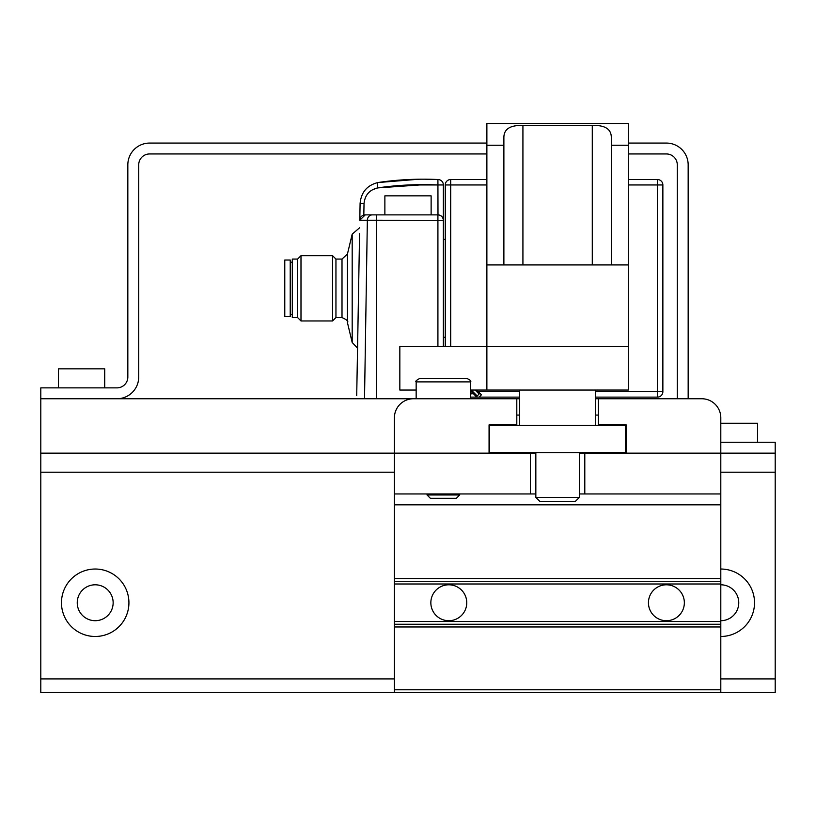 <?xml version="1.0" encoding="UTF-8"?>
<svg xmlns="http://www.w3.org/2000/svg" width="816" height="816" viewBox="0 0 816 816"><rect width="100%" height="100%" fill="white"/><g stroke="black" fill="none" stroke-linecap="round" stroke-linejoin="round"><path stroke-width="1.22" d="M579.36 453.155L584.797 453.155L584.797 493.955L579.36 493.955M535.837 493.955L530.4 493.955L530.4 453.155L535.837 453.155M394.403 472.189L40.8 472.189L40.8 453.155L394.403 453.155L394.403 417.792A19.043 19.043 0 0 1 413.437 398.749L516.803 398.749L516.803 424.861L489.059 424.861L489.059 453.155L394.403 453.155L530.4 453.155M394.403 453.155L394.403 493.955L530.4 493.955M584.797 493.955L720.803 493.955L720.803 453.155L626.147 453.155L626.147 424.861L598.403 424.861L598.403 398.749L701.76 398.749A19.043 19.043 0 0 1 720.803 417.792L720.803 453.155L775.2 453.155L584.797 453.155M648.445 602.749A17.952 17.952 0 0 1 675.373 587.204A17.952 17.952 0 0 1 675.373 618.304A17.952 17.952 0 0 1 648.445 602.749M430.848 602.749A17.952 17.952 0 0 1 457.776 587.204A17.952 17.952 0 0 1 457.776 618.304A17.952 17.952 0 0 1 430.848 602.749M394.403 493.955L394.403 692.509L720.803 692.509L720.803 493.955M394.403 581.278L720.803 581.278L394.403 581.278M394.403 624.25L720.803 624.25M625.597 425.411L489.6 425.411L489.6 452.605L625.597 452.605L625.597 425.411M486.877 390.048L628.32 390.048L628.32 346.525L486.877 346.525L486.877 390.048L470.557 390.048M503.88 264.925L503.88 137.496C503.9 129.05 510.245 125.032 522.923 125.46L592.283 125.46C604.952 125.032 611.296 129.05 611.317 137.496L611.317 264.935L486.877 264.925L486.877 346.525L399.84 346.525L399.84 390.048L416.16 390.048M486.877 264.925L486.877 123.491L628.32 123.491L628.32 346.525M628.32 264.925L611.317 264.925M486.877 123.491L628.32 123.491M61.475 602.749A33.731 33.731 0 0 1 112.067 573.546A33.731 33.731 0 0 1 112.067 631.961A33.731 33.731 0 0 1 61.475 602.749M77.245 602.749A17.952 17.952 0 0 0 95.197 620.701A17.952 17.952 0 0 0 113.149 602.749A17.952 17.952 0 0 0 95.197 584.797A17.952 17.952 0 0 0 77.245 602.749M720.803 569.027A33.731 33.731 0 0 1 754.525 602.749A33.731 33.731 0 0 1 720.803 636.48M720.803 620.701A17.952 17.952 0 0 0 738.755 602.749A17.952 17.952 0 0 0 720.803 584.797M40.8 472.189L40.8 692.509L775.2 692.509L775.2 442.272L720.803 442.272M516.803 415.069L519.517 415.069M595.68 415.069L598.403 415.069M598.403 398.749L595.68 398.749M519.517 398.749L473.28 398.749M419.873 184.957L443.363 184.957A5.437 5.437 0 0 0 437.917 179.52A5.437 5.437 0 0 1 443.363 184.957L443.363 346.525L443.363 337.283L445.261 337.283L445.261 346.525L445.261 184.957L445.261 239.363L443.363 239.363L443.363 220.32L367.353 220.228L364.517 398.749L376.523 398.749L40.8 398.749L40.8 387.875L116.963 387.875A10.883 10.883 0 0 0 127.837 376.992A10.883 10.883 0 0 1 116.963 387.875M40.8 453.155L40.8 398.749L116.963 398.749A21.757 21.757 0 0 0 138.72 376.992L138.72 164.832A10.883 10.883 0 0 1 149.603 153.949L486.877 153.949M284.784 260.029L284.784 316.608L290.221 316.608L290.221 260.029L284.784 260.029M357.571 348.157L352.186 342.485L347.432 322.585C348.687 321.422 346.882 319.75 342.006 317.557L335.947 317.557L335.947 259.08L332.551 255.683L300.992 255.683L300.992 320.963L297.595 317.557L297.595 259.08L300.992 255.683M335.947 317.557L332.551 320.963L332.551 255.683M297.595 317.557L292.291 317.557L292.291 259.08L297.595 259.08M473.341 393.659L473.341 393.659A21.757 21.757 0 0 1 470.557 393.873M470.557 390.874L475.657 395.964L470.557 390.874M437.988 184.957C417.496 184.059 397.382 185.038 377.645 187.904C369.434 189.863 364.895 195.116 364.028 203.663L363.824 215.067L365.242 214.883A5.437 5.437 0 0 0 359.805 220.228L360.091 203.572C361.1 192.301 367.027 185.303 377.859 182.56C397.514 179.622 417.537 178.602 437.917 179.52L437.988 214.883C441.232 215.261 443.027 217.066 443.363 220.32A5.437 5.437 0 0 0 437.917 214.883L365.242 214.883L376.523 214.883L376.523 398.749L413.437 398.749M356.714 395.485L359.57 233.702M358.612 288.323L357.571 348.157L358.612 288.323M372.28 214.883A5.437 4.937 -90 0 0 367.353 220.228L359.805 220.228L365.242 214.883M372.412 189.781L377.645 187.904L419.72 184.957M415.211 179.52L377.859 182.56A5.437 1.193 79.4 0 0 377.645 187.904M437.917 179.52L425.911 179.52M445.261 184.957A5.437 5.437 0 0 1 450.707 179.52L486.877 179.52L450.707 179.52A5.437 5.437 0 0 0 445.261 184.957L450.707 184.957L450.707 346.525M476.656 390.048L478.288 391.68L519.517 391.68M519.517 397.117L479.114 397.117L481.42 394.811L478.288 391.68M657.421 179.52L628.32 179.52L657.421 179.52A5.437 5.437 0 0 1 662.867 184.957L662.867 391.68L662.867 184.957A5.437 5.437 0 0 0 657.421 179.52L657.421 184.957L628.32 184.957M479.114 397.117L481.42 394.811L479.114 397.117L470.557 397.117M595.68 391.68L662.867 391.68A5.437 5.437 0 0 1 657.421 397.117L595.68 397.117M662.867 391.68A5.437 5.437 0 0 1 657.421 397.117L657.421 184.957L662.867 184.957M138.72 224.675L138.72 376.992M486.877 143.075L149.603 143.075A21.757 21.757 0 0 0 127.837 164.832L127.837 376.992M688.163 398.749L688.163 164.832A21.757 21.757 0 0 0 666.397 143.075L628.32 143.075M628.32 153.949L666.397 153.949A10.883 10.883 0 0 1 677.28 164.832L677.28 398.749M459.683 494.965L427.043 494.965L430.379 498.301L456.338 498.301L459.683 494.965L459.683 493.955M467.293 378.624L419.424 378.624C416.262 380.348 415.171 381.439 416.16 381.888L470.557 381.888C471.434 381.194 470.342 380.103 467.293 378.624M451.207 378.624L459.061 378.624M427.655 378.624L435.509 378.624M579.36 497.393L535.837 497.393L540.008 501.565L575.188 501.565L579.36 497.393L579.36 452.605M757.523 442.272L757.523 423.229L720.803 423.229M431.123 195.84L384.877 195.84L384.877 214.883L431.123 214.883L431.123 195.84M104.723 368.832L104.723 387.875L104.723 368.832L58.477 368.832L58.477 387.875M720.803 584.001L394.403 584.001M394.403 578.554L720.803 578.554M394.403 504.829L720.803 504.829M394.403 689.795L720.803 689.795M394.403 626.974L720.803 626.974M394.403 621.537L720.803 621.537M592.283 264.935L592.283 125.46M522.923 264.935L522.923 125.46M486.877 145.248L503.88 145.248M611.317 145.248L628.32 145.248M775.2 472.189L720.803 472.189M775.2 678.912L720.803 678.912M394.403 678.912L40.8 678.912M342.006 317.557L342.006 259.08L335.947 259.08M347.432 322.585L347.432 254.062L342.006 259.08M352.186 342.485L352.186 234.151L347.432 254.062M437.917 346.525L437.917 214.883M360.091 203.572L364.028 203.663M486.877 184.957L450.707 184.957L450.707 179.52M479.114 392.506L479.114 394.046L475.116 390.048M479.114 394.046L477.187 395.964L471.271 390.048M519.517 390.048L519.517 425.411M595.68 390.048L595.68 425.411M290.221 262.211L292.291 262.211M359.672 227.735L352.186 234.151M477.187 395.964L475.657 395.964M332.551 320.963L300.992 320.963M290.221 314.435L292.291 314.435M427.043 493.955L427.043 494.965M416.16 381.888L416.16 398.749M470.557 381.888L470.557 398.749M535.837 452.605L535.837 497.393"/></g></svg>
